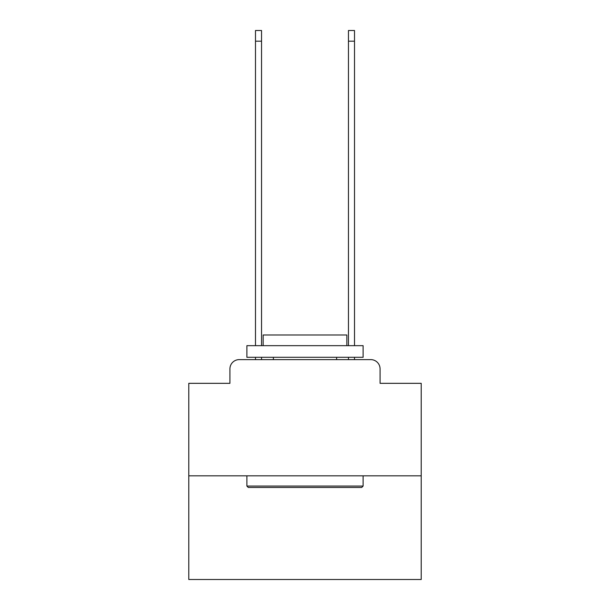 <?xml version="1.0" encoding="UTF-8"?>
<svg xmlns="http://www.w3.org/2000/svg" width="610" height="610" viewBox="0 0 610 610"><rect width="100%" height="100%" fill="white"/><g stroke="black" fill="none" stroke-linecap="round" stroke-linejoin="round"><path stroke-width="0.91" d="M229.924 368.92L229.924 383.332L229.924 368.92A9.295 9.295 0 0 1 239.219 359.618L255.491 359.618L255.491 357.3M421.213 475.838L188.787 475.838L188.787 579.5L421.213 579.5L421.213 383.332L380.076 383.332L380.076 368.92A9.295 9.295 0 0 0 370.781 359.618L239.219 359.618M188.787 475.838L188.787 383.332L229.924 383.332M261.537 357.3L261.537 359.618L268.743 359.618M341.257 359.618L348.462 359.618L348.462 357.3M354.509 357.3L354.509 359.618L370.781 359.618M380.076 383.332L380.076 368.92M361.715 487.459L248.285 487.459L246.89 486.063L363.11 486.063L361.715 487.459M246.89 345.672L363.11 345.672L363.11 357.3L246.89 357.3L246.89 345.672M346.838 345.672L346.838 334.981L263.162 334.981L263.162 345.672M246.89 475.838L246.89 486.063M363.11 475.838L363.11 486.063M273.387 357.3L273.387 359.618M336.613 357.3L336.613 359.618M255.491 345.672L255.491 30.5L261.537 30.5L261.537 345.672M348.462 345.672L348.462 30.5L354.509 30.5L354.509 345.672M255.491 41.19L261.537 41.19M354.509 41.19L348.462 41.19"/></g></svg>
